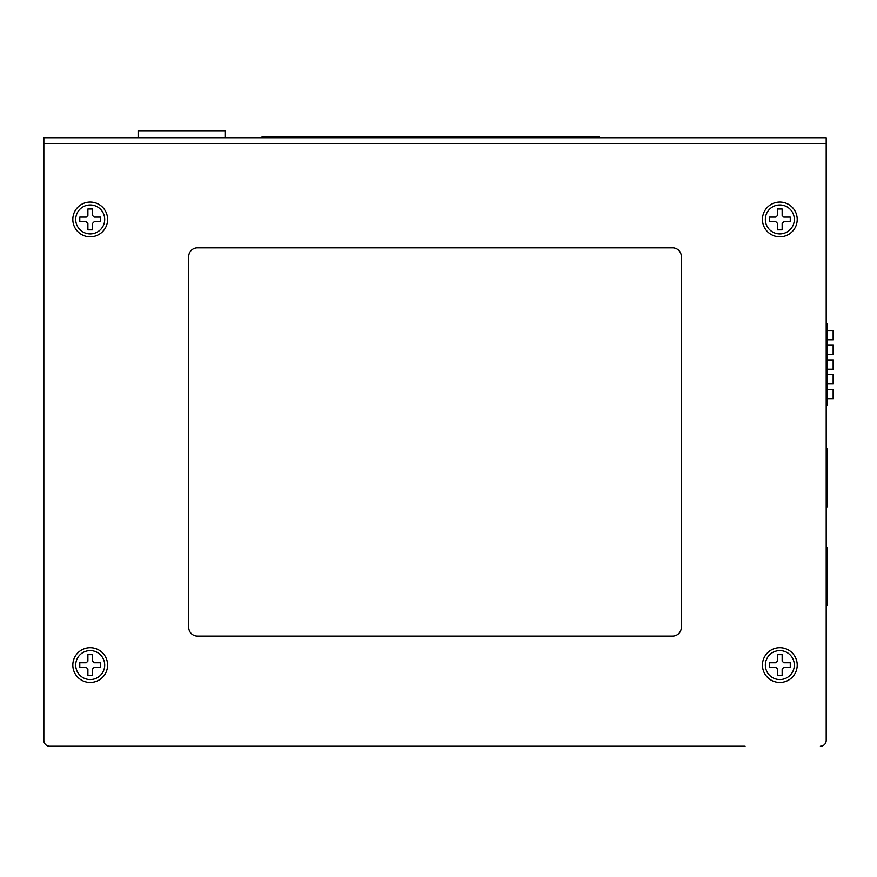 <?xml version="1.0" encoding="UTF-8"?>
<svg xmlns="http://www.w3.org/2000/svg" width="877" height="877" viewBox="0 0 877 877"><rect width="100%" height="100%" fill="white"/><g stroke="black" fill="none" stroke-linecap="round" stroke-linejoin="round"><path stroke-width="1.32" d="M43.85 740.429L43.85 137.733L826.2 137.733L826.2 740.429L826.2 143.532L43.85 143.532L43.85 740.429A5.799 5.799 0 0 0 49.649 746.217L745.066 746.217M49.649 746.217L124.983 746.217M826.2 740.429A5.799 5.799 0 0 1 820.401 746.217M107.597 665.095A17.387 17.387 0 0 0 90.21 647.708A17.387 17.387 0 0 0 72.824 665.095A17.387 17.387 0 0 0 90.21 682.481A17.387 17.387 0 0 0 107.597 665.095M797.215 219.447A17.387 17.387 0 0 0 779.839 202.061A17.387 17.387 0 0 0 762.453 219.447A17.387 17.387 0 0 0 779.839 236.834A17.387 17.387 0 0 0 797.215 219.447M107.597 219.447A17.387 17.387 0 0 0 90.21 202.061A17.387 17.387 0 0 0 72.824 219.447A17.387 17.387 0 0 0 90.21 236.834A17.387 17.387 0 0 0 107.597 219.447M797.215 665.095A17.387 17.387 0 0 0 779.839 647.708A17.387 17.387 0 0 0 762.453 665.095A17.387 17.387 0 0 0 779.839 682.481A17.387 17.387 0 0 0 797.215 665.095M672.626 636.11L197.424 636.11A8.693 8.693 0 0 1 188.73 627.417L188.73 256.533A8.693 8.693 0 0 1 197.424 247.84L672.626 247.84A8.693 8.693 0 0 1 681.319 256.533L681.319 627.417A8.693 8.693 0 0 1 672.626 636.11M75.718 219.447A14.492 14.492 0 0 1 90.21 204.955A14.492 14.492 0 0 1 104.703 219.447A14.492 14.492 0 0 1 90.21 233.929A14.492 14.492 0 0 1 75.718 219.447M100.647 221.76L94.168 221.76L92.534 223.405L92.534 229.873L87.897 229.873L87.897 223.405L86.253 221.76L79.785 221.76L79.785 217.123L86.253 217.123L87.897 215.49L87.897 209.011L92.534 209.011L92.534 215.49L94.168 217.123L100.647 217.123L100.647 221.76M75.718 665.095A14.492 14.492 0 0 1 90.21 650.602A14.492 14.492 0 0 1 104.703 665.095A14.492 14.492 0 0 1 90.21 679.576A14.492 14.492 0 0 1 75.718 665.095M100.647 667.408L94.168 667.408L92.534 669.052L92.534 675.52L87.897 675.52L87.897 669.052L86.253 667.408L79.785 667.408L79.785 662.771L86.253 662.771L87.897 661.137L87.897 654.659L92.534 654.659L92.534 661.137L94.168 662.771L100.647 662.771L100.647 667.408M765.347 219.447A14.492 14.492 0 0 1 779.839 204.955A14.492 14.492 0 0 1 794.321 219.447A14.492 14.492 0 0 1 779.839 233.929A14.492 14.492 0 0 1 765.347 219.447M790.265 221.76L783.797 221.76L782.152 223.405L782.152 229.873L777.515 229.873L777.515 223.405L775.882 221.76L769.403 221.76L769.403 217.123L775.882 217.123L777.515 215.49L777.515 209.011L782.152 209.011L782.152 215.49L783.797 217.123L790.265 217.123L790.265 221.76M765.347 665.095A14.492 14.492 0 0 1 779.839 650.602A14.492 14.492 0 0 1 794.321 665.095A14.492 14.492 0 0 1 779.839 679.576A14.492 14.492 0 0 1 765.347 665.095M790.265 667.408L783.797 667.408L782.152 669.052L782.152 675.52L777.515 675.52L777.515 669.052L775.882 667.408L769.403 667.408L769.403 662.771L775.882 662.771L777.515 661.137L777.515 654.659L782.152 654.659L782.152 661.137L783.797 662.771L790.265 662.771L790.265 667.408M826.2 323.931L827.351 323.931L827.351 405.404L826.2 405.404M827.351 339.794L833.15 339.794L833.15 330.519L827.351 330.519M827.351 354.516L833.15 354.516L833.15 345.242L827.351 345.242M827.351 369.228L833.15 369.228L833.15 359.954L827.351 359.954M827.351 383.951L833.15 383.951L833.15 374.676L827.351 374.676M827.351 398.673L833.15 398.673L833.15 389.399L827.351 389.399M599.484 137.733L599.484 136.571L262.091 136.571L262.091 137.733M826.2 448.936L827.351 448.936L827.351 506.884L826.2 506.884M826.2 547.445L827.351 547.445L827.351 605.404L826.2 605.404M138.138 137.733L138.138 130.783L225.06 130.783L225.06 137.733"/></g></svg>
